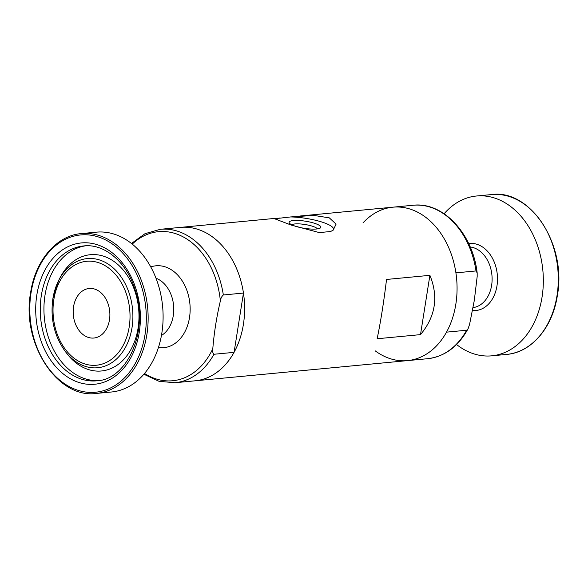 <?xml version="1.0" encoding="UTF-8"?>
<svg xmlns="http://www.w3.org/2000/svg" width="588" height="588" viewBox="0 0 588 588"><rect width="100%" height="100%" fill="white"/><g stroke="black" fill="none" stroke-linecap="round" stroke-linejoin="round"><path stroke-width="0.88" d="M131.44 243.491L145.008 233.686L160.355 229.298L180.487 227.387A77.065 56.632 84.6 0 1 244.16 298.741A77.065 56.632 84.6 0 1 195.076 380.818L407.513 360.613A77.065 56.632 -95.4 0 0 446.512 332.147L466.644 330.236L468.092 328.736L469.606 324.282L474.325 300.306L477.177 276.507L477.169 272.913L476.03 270.943L455.906 272.854A77.065 56.632 -95.4 0 0 392.924 207.182A77.065 56.632 84.6 0 1 456.604 278.536A77.065 56.632 84.6 0 1 407.513 360.613A77.065 56.632 -95.4 0 1 375.137 350.793M290.634 216.943L313.933 215.429L329.309 217.861L336.093 224.124L333.161 230.187L330.574 231.518L319.299 232.591L291.192 225.064L274.603 218.773L290.634 216.943A28.9 6.475 -171 0 1 321.996 222.066A28.9 6.475 -171 0 1 332.757 230.452M420.501 334.623L377.143 338.747C380.671 321.768 383.802 302.004 386.536 279.454L429.894 275.331L420.501 334.623C435.517 316.55 438.648 296.786 429.894 275.331M276.603 219.736A28.9 6.475 -171 0 1 279.359 218.016M315.807 223.734A16.052 3.602 -171 0 1 320.269 228.026A16.052 3.602 -171 0 1 304.4 228.32A16.052 3.602 -171 0 1 289.406 223.139A16.052 3.602 -171 0 1 297.249 220.426A16.052 3.602 -171 0 1 315.807 223.734M291.795 224.814A13.274 2.977 -171 0 1 313.5 226.593A13.274 2.977 -171 0 1 317.476 228.886M213.944 354.263L234.075 352.352A77.065 56.632 84.6 0 1 195.076 380.818L174.945 382.737A77.065 56.632 84.6 0 0 213.944 354.263C212.746 353.168 212.364 351.315 212.805 348.706A74.874 55.029 84.6 0 1 144.523 373.483M73.566 306.701A24.887 18.287 84.6 0 1 89.677 288.443A24.887 18.287 84.6 0 1 109.736 311.522A24.887 18.287 84.6 0 1 94.381 337.975A24.887 18.287 84.6 0 1 73.566 306.701M275.566 218.339L180.487 227.387A77.065 56.632 84.6 0 1 243.461 293.059L234.075 352.352M160.355 229.298A77.065 56.632 84.6 0 1 223.337 294.978L243.461 293.059M223.337 294.978C221.742 296.345 220.757 298.329 220.368 300.924C216.605 316.947 214.083 332.874 212.805 348.706M81.328 233.59L96.285 232.164A80.277 58.998 84.6 0 1 162.619 306.495A80.277 58.998 84.6 0 1 111.485 391.998L96.528 393.416A80.277 58.998 84.6 0 0 147.661 307.921A80.277 58.998 84.6 0 0 81.328 233.59C56.661 235.472 35.376 260.352 30.642 292.501C21.065 343.069 57.418 399.156 96.528 393.416M299.829 216.031L392.924 207.182A77.065 56.632 -95.4 0 0 362.972 222.933M456.56 344.509A80.277 58.998 -95.4 0 0 491.715 355.836A80.277 58.998 -95.4 0 0 542.055 297.058A80.277 58.998 -95.4 0 0 476.515 196.002A80.277 58.998 -95.4 0 0 444.124 213.753M31.046 292.78A78.99 58.05 84.6 0 1 127.001 258.139A78.99 58.05 84.6 0 1 106.141 389.829A78.99 58.05 84.6 0 1 31.046 292.78M36.838 294.897A70.964 52.148 84.6 0 1 123.039 263.777A70.964 52.148 84.6 0 1 104.304 382.082A70.964 52.148 84.6 0 1 36.838 294.897M41.329 295.536A67.752 49.789 84.6 0 1 83.812 245.931C104.252 243.439 126.574 261.836 135.071 289.656C149.345 330.346 127.39 379.87 96.645 380.826A67.752 49.789 84.6 0 1 41.329 295.536M98.461 380.605A67.752 49.789 84.6 0 1 45.011 295.183A67.752 49.789 84.6 0 1 85.642 245.806M59.88 278.05A58.403 42.924 84.6 0 1 121.334 267.9A58.403 42.924 84.6 0 1 129.353 352.183A58.403 42.924 84.6 0 1 67.083 353.792L65.4 351.609A54.831 40.293 84.6 0 0 123.855 350.103A54.831 40.293 84.6 0 0 116.328 270.98A54.831 40.293 84.6 0 0 58.638 280.513L59.88 278.05M52.883 298.726A54.831 40.293 84.6 0 1 58.638 280.513L52.854 298.8C50.178 318.806 54.361 336.409 65.4 351.609M53.853 299.505A52.2 38.36 84.6 0 1 117.262 276.617A52.2 38.36 84.6 0 1 103.473 363.641A52.2 38.36 84.6 0 1 53.853 299.505M132.227 244.116A74.874 55.029 84.6 0 1 220.368 300.924M150.756 266.93A41.138 30.231 84.6 0 1 189.909 303.9A41.138 30.231 84.6 0 1 158.422 347.589M155.996 278.234A30.502 22.418 84.6 0 1 173.592 305.451A30.502 22.418 84.6 0 1 161.443 335.491M468.085 328.736C458.272 346.604 444.793 356.593 427.645 358.702A77.065 56.632 -95.4 0 0 466.644 330.236M557.012 295.639A80.277 58.998 -95.4 0 0 491.472 194.584C530.582 188.844 566.935 244.931 557.358 295.499C552.624 327.648 531.346 352.521 506.672 354.41A80.277 58.998 -95.4 0 0 557.012 295.639M476.03 270.943A77.065 56.632 -95.4 0 0 413.055 205.263L392.924 207.182M473.083 307.597A30.502 22.418 -95.4 0 0 491.627 285.334A30.502 22.418 -95.4 0 0 470.18 246.967M472.531 310.545A33.67 24.747 -95.4 0 0 496.97 285.878A33.67 24.747 -95.4 0 0 468.665 243.579M143.876 374.247L159.047 381.318L174.945 382.737M427.645 358.702L407.513 360.613M477.169 272.913C472.73 233.598 443.014 201.574 413.055 205.263M491.472 194.584L476.515 196.002M506.672 354.41L491.715 355.836"/></g></svg>
